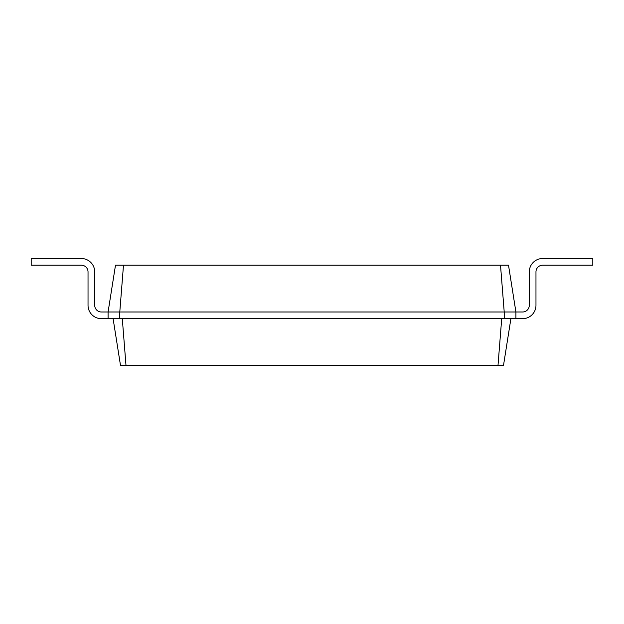 <?xml version="1.0" encoding="UTF-8"?>
<svg xmlns="http://www.w3.org/2000/svg" width="624" height="624" viewBox="0 0 624 624"><rect width="100%" height="100%" fill="white"/><g stroke="black" fill="none" stroke-linecap="round" stroke-linejoin="round"><path stroke-width="0.94" d="M522.6 312A6.685 6.685 0 0 0 529.285 305.315L529.285 271.885A13.369 13.369 0 0 1 542.654 258.515L592.8 258.515L592.8 265.2L542.654 265.2A6.685 6.685 0 0 0 535.969 271.885L535.969 305.315A13.369 13.369 0 0 1 522.6 318.685L515.915 318.685L515.915 312L522.6 312A6.685 6.685 0 0 0 529.285 305.315L529.285 271.885L529.285 305.315A6.685 6.685 0 0 1 522.6 312A6.685 6.685 0 0 0 529.285 305.315A6.685 6.685 0 0 1 522.6 312A6.685 6.685 0 0 0 529.285 305.315A6.685 6.685 0 0 1 522.6 312A6.685 6.685 0 0 0 529.285 305.315A6.685 6.685 0 0 1 522.6 312A6.685 6.685 0 0 0 529.285 305.315A6.685 6.685 0 0 1 522.6 312A6.685 6.685 0 0 0 529.285 305.315A6.685 6.685 0 0 1 522.6 312A6.685 6.685 0 0 0 529.285 305.315A6.685 6.685 0 0 1 522.6 312A6.685 6.685 0 0 0 529.285 305.315A6.685 6.685 0 0 1 522.6 312A6.685 6.685 0 0 0 529.285 305.315A6.685 6.685 0 0 1 522.6 312M123.49 265.2L119.785 312L108.085 312L115.495 265.2L508.505 265.2L515.915 312L504.215 312L504.215 318.685L515.915 318.685M500.51 265.2L504.215 312L119.785 312L119.785 318.685L504.215 318.685M510.9 318.685L503.49 365.485L497.999 365.485L501.704 318.685M542.654 265.2A6.685 6.685 0 0 0 535.969 271.885L535.969 305.315L535.969 271.885A6.685 6.685 0 0 1 542.654 265.2A6.685 6.685 0 0 0 535.969 271.885A6.685 6.685 0 0 1 542.654 265.2A6.685 6.685 0 0 0 535.969 271.885A6.685 6.685 0 0 1 542.654 265.2A6.685 6.685 0 0 0 535.969 271.885A6.685 6.685 0 0 1 542.654 265.2A6.685 6.685 0 0 0 535.969 271.885A6.685 6.685 0 0 1 542.654 265.2A6.685 6.685 0 0 0 535.969 271.885A6.685 6.685 0 0 1 542.654 265.2A6.685 6.685 0 0 0 535.969 271.885A6.685 6.685 0 0 1 542.654 265.2A6.685 6.685 0 0 0 535.969 271.885A6.685 6.685 0 0 1 542.654 265.2A6.685 6.685 0 0 0 535.969 271.885A6.685 6.685 0 0 1 542.654 265.2M113.1 318.685L120.51 365.485L497.999 365.485M108.085 318.685L101.4 318.685A13.369 13.369 0 0 1 88.031 305.315L88.031 271.885A6.685 6.685 0 0 0 81.346 265.2A6.685 6.685 0 0 1 88.031 271.885A6.685 6.685 0 0 0 81.346 265.2A6.685 6.685 0 0 1 88.031 271.885A6.685 6.685 0 0 0 81.346 265.2A6.685 6.685 0 0 1 88.031 271.885A6.685 6.685 0 0 0 81.346 265.2A6.685 6.685 0 0 1 88.031 271.885A6.685 6.685 0 0 0 81.346 265.2A6.685 6.685 0 0 1 88.031 271.885A6.685 6.685 0 0 0 81.346 265.2A6.685 6.685 0 0 1 88.031 271.885A6.685 6.685 0 0 0 81.346 265.2A6.685 6.685 0 0 1 88.031 271.885A6.685 6.685 0 0 0 81.346 265.2A6.685 6.685 0 0 1 88.031 271.885A6.685 6.685 0 0 0 81.346 265.2A6.685 6.685 0 0 1 88.031 271.885A6.685 6.685 0 0 0 81.346 265.2L31.2 265.2L31.2 258.515L81.346 258.515A13.369 13.369 0 0 1 94.715 271.885L94.715 305.315A6.685 6.685 0 0 0 101.4 312A6.685 6.685 0 0 1 94.715 305.315A6.685 6.685 0 0 0 101.4 312A6.685 6.685 0 0 1 94.715 305.315A6.685 6.685 0 0 0 101.4 312A6.685 6.685 0 0 1 94.715 305.315A6.685 6.685 0 0 0 101.4 312A6.685 6.685 0 0 1 94.715 305.315A6.685 6.685 0 0 0 101.4 312A6.685 6.685 0 0 1 94.715 305.315A6.685 6.685 0 0 0 101.4 312A6.685 6.685 0 0 1 94.715 305.315A6.685 6.685 0 0 0 101.4 312A6.685 6.685 0 0 1 94.715 305.315A6.685 6.685 0 0 0 101.4 312A6.685 6.685 0 0 1 94.715 305.315A6.685 6.685 0 0 0 101.4 312A6.685 6.685 0 0 1 94.715 305.315A6.685 6.685 0 0 0 101.4 312L108.085 312L108.085 318.685L119.785 318.685M122.296 318.685L126.001 365.485"/></g></svg>
